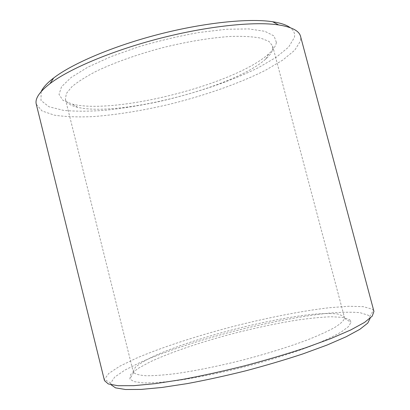 <?xml version="1.0" encoding="UTF-8"?>
<svg xmlns="http://www.w3.org/2000/svg" width="410" height="410" viewBox="0 0 410 410"><rect width="100%" height="100%" fill="white"/><g stroke="black" fill="none" stroke-linecap="round" stroke-linejoin="round"><path stroke-width="0.31" stroke-dasharray="2.05 1.54" d="M343.626 316.146L344.461 317.458L344.523 318.391C343.652 320.815 340.474 323.787 334.99 327.303C328.138 331.106 319.088 335.252 307.838 339.746C289.583 346.629 266.879 353.738 242.812 360.041C218.679 366.109 195.365 370.819 176.054 373.582C164.031 375.063 154.099 375.791 146.262 375.76C139.764 375.319 135.546 374.248 133.619 372.541L133.219 371.696L135.285 367.293C139.441 363.778 145.97 359.903 154.872 355.675C174.25 347.065 201.766 337.937 230.692 330.24C259.704 322.706 288.886 316.909 311.585 314.409C322.296 313.45 330.947 313.296 337.548 313.942L343.626 316.146M272.799 48.472L272.635 46.043L269.027 41.456L260.791 38.145C253.021 36.649 243.027 36.075 230.815 36.434C211.135 37.679 187.232 41.584 162.611 47.688C138.098 54.197 115.271 62.294 97.426 70.679C86.551 76.255 78.069 81.569 71.986 86.623L66.364 93.49L65.41 99.251C66.517 103.018 70.623 105.718 77.731 107.343C118.92 117.132 234.356 87.494 265.731 59.076C270.011 55.258 272.368 51.721 272.799 48.472M349.904 319.867L350.991 322.311L348.515 326.56L341.366 331.926C334.273 336.005 324.838 340.454 313.055 345.266C293.909 352.631 269.98 360.2 244.565 366.863C219.083 373.269 194.468 378.163 174.137 380.936C161.494 382.397 151.085 383.042 142.905 382.878L134.049 381.623L129.837 379.091L130.723 374.473L137.688 368.651L149.742 362.05C169.468 352.79 198.271 342.965 228.8 334.704C252.191 328.574 274.5 323.772 295.728 320.292C309.15 318.339 320.958 317.161 331.152 316.756L343.155 317.401L349.904 319.867M276.381 42.394L274.034 35.967L264.875 31.298L248.814 28.92L226.438 29.253L199.127 32.482C179.093 36.054 158.957 40.826 138.724 46.791L110.91 56.647L87.868 67.158L71.171 77.434L61.551 86.715L59.004 94.454L62.945 100.322L72.483 104.191C116.194 114.723 235.581 84.07 268.816 53.782C273.337 49.702 275.858 45.91 276.381 42.394M111.043 384.759L110.72 383.068L114.641 377.144L124.876 370.102L140.225 362.414C164.313 351.811 197.077 340.982 231.219 331.921C265.454 323.07 299.941 316.274 327.544 313.276C340.659 312.123 351.478 311.918 360.011 312.666L368.38 315.295L369.656 316.587L370.189 318.221M104.478 380.618L104.422 379.419L108.763 373.438L119.607 366.299L135.674 358.489C160.787 347.7 194.668 336.641 229.892 327.308C265.219 318.175 300.786 311.057 329.404 307.72L348.551 306.26L363.204 306.649L372.039 309.104L373.423 310.355L373.946 311.431M36.285 104.232L41.999 110.936L54.31 115.154C65.257 116.788 78.218 117.265 93.188 116.589C116.973 114.759 142.378 110.659 169.407 104.299C204.851 95.51 239.404 83.45 265.654 70.166L282.71 60.121L294.754 50.204L300.515 40.949L300.556 36.377M41.159 91.609L41 100.481L48.933 106.749L63.468 110.362C75.85 111.51 90.113 111.448 106.262 110.182C123.072 108.296 140.522 105.462 158.624 101.675C194.858 93.429 230.891 81.329 258.32 67.701L276.125 57.354L288.619 47.083L294.385 37.5C295.236 33.728 293.842 30.448 290.198 27.665M65.41 99.251L133.219 371.696M272.635 46.043L344.461 317.458M133.619 372.541L129.837 379.091M344.523 318.391L350.991 322.311M265.731 59.076L268.816 53.782M77.731 107.343L72.483 104.191M369.656 316.587L373.423 310.355M110.72 383.068L104.422 379.419"/><path stroke-width="0.61" d="M370.189 318.221L367.765 323.101L359.821 329.332L346.168 336.753L327.011 345.066L303.021 353.861C284.97 359.821 265.823 365.484 245.59 370.855C225.264 375.898 205.758 380.157 187.073 383.632L161.812 387.481L141.019 389.423L125.48 389.5L115.517 387.865L111.043 384.759M373.946 311.431L372.203 316.177L364.531 322.419L350.647 330.004L330.716 338.624L305.424 347.859C286.272 354.153 265.9 360.164 244.314 365.894C222.635 371.276 201.889 375.816 182.076 379.527L155.467 383.622L133.845 385.666L118.024 385.713L108.291 383.939L104.478 380.618L36.285 104.232C34.799 98.769 39.37 91.896 50.005 83.614C69.382 68.798 112.289 50.573 160.197 38.273C208.101 25.973 254.482 21.269 278.6 24.923C291.905 27.055 299.228 30.873 300.556 36.377L373.946 311.431M290.198 27.665C286.616 24.979 280.773 23.006 272.676 21.745C249.275 18.101 204.872 22.494 159.157 34.23C113.442 45.971 72.421 63.509 53.664 77.977C47.176 82.984 43.009 87.53 41.159 91.609M53.664 77.977L50.005 83.614M272.676 21.745L278.6 24.923"/></g></svg>
